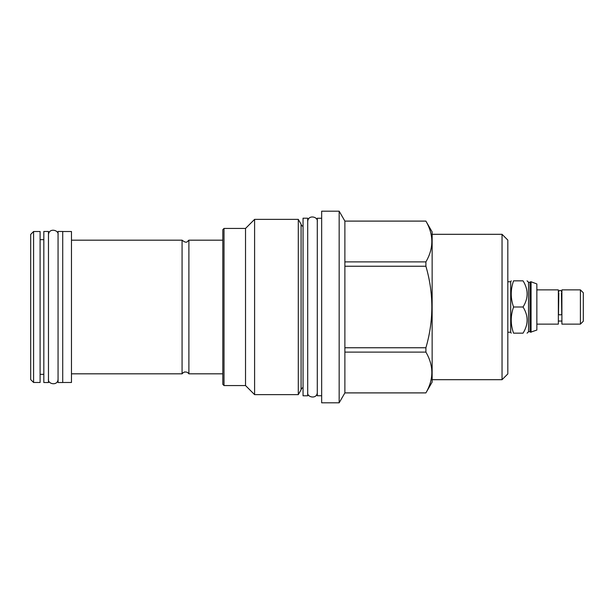<?xml version="1.0" encoding="UTF-8"?>
<svg xmlns="http://www.w3.org/2000/svg" width="614" height="614" viewBox="0 0 614 614"><rect width="100%" height="100%" fill="white"/><g stroke="black" fill="none" stroke-linecap="round" stroke-linejoin="round"><path stroke-width="0.92" d="M303.047 218.208L303.047 395.792L307.698 395.792L307.698 218.208L303.047 218.208M303.047 226.32A2.609 2.609 0 0 1 301.09 224.21L301.09 389.79A2.609 2.609 0 0 1 303.047 387.68M301.09 389.79L298.297 394.633L254.595 394.633L245.523 385.554L224.018 385.554L224.018 228.446L245.523 228.446L245.523 385.554M301.09 224.21L298.297 219.367L298.297 394.633M298.297 219.367L254.595 219.367L254.595 394.633M254.595 219.367L245.523 228.446M224.018 228.446L222.813 229.651L222.813 384.349L224.018 385.554M222.813 240.174L188.897 240.174L188.897 373.826L222.813 373.826M188.897 240.174C187.354 241.049 187.262 244.249 182.074 240.174L182.074 373.826L183.302 372.575C184.76 371.815 186.219 371.815 187.677 372.575L187.163 372.276M184.837 371.938L184.453 372.03M62.72 382.484L71.47 382.484L71.47 231.516L62.72 231.516M62.72 231.47L62.72 382.53L58.061 382.53L58.061 231.47L62.72 231.47M48.475 231.47L48.475 382.53L43.824 382.53L43.824 231.47L48.475 231.47M40.102 382.484L40.102 231.516L33.586 231.516L33.586 382.484L40.102 382.484M33.586 231.516L30.7 234.402L30.7 379.598L33.586 382.484M321.659 218.254L317.284 218.254L317.284 395.746L321.659 395.746M321.659 211.178L321.659 402.822L339.158 402.822L339.158 211.178L321.659 211.178M339.158 211.178L344.884 221.086L344.884 392.914L339.158 402.822M432.141 231.885L425.909 221.124C433.799 234.709 433.799 248.302 425.909 261.886L425.909 266.238C433.799 293.415 433.799 320.585 425.909 347.762L425.909 352.114C433.799 365.698 433.799 379.291 425.909 392.876L432.141 382.115L432.141 231.885M344.884 221.124L425.909 221.124M344.884 261.886L425.909 261.886M502.045 234.31L502.045 379.69L507.816 373.926L507.816 240.074L502.045 234.31L432.141 234.31M502.045 379.69L432.141 379.69M507.816 281.772L510.702 281.772L510.702 332.228L511.239 333.156M513.573 333.156C510.472 333.156 510.472 333.156 513.573 333.156L523.036 333.156C528.47 333.156 528.47 333.156 523.036 333.156C528.47 324.438 528.47 315.719 523.036 307L513.573 307C510.472 315.719 510.472 324.438 513.573 333.156M523.036 307C528.47 298.281 528.47 289.562 523.036 280.844C528.47 280.844 528.47 280.844 523.036 280.844L513.573 280.844C510.472 280.844 510.472 280.844 513.573 280.844C510.472 289.562 510.472 298.281 513.573 307M527.081 280.844L528.524 282.286L528.524 331.713L527.081 333.156M528.524 331.713L530.012 331.713L530.012 282.286L530.527 281.772L530.527 332.228L536.851 330.048L536.851 283.952L531.087 281.772L531.087 332.228M536.851 324.123L558.356 324.123L558.356 289.877L536.851 289.877M561.426 292.947L561.756 314.084A1.627 0.767 180 0 1 560.121 314.852A1.627 0.767 180 0 1 558.494 314.084L558.824 292.947M561.894 307L561.894 289.877L580.414 289.877L580.414 324.123L561.894 324.123L561.894 307M580.414 324.123L583.3 321.237L583.3 292.763L580.414 289.877M344.884 392.876L425.909 392.876M344.884 352.114L425.909 352.114M344.884 347.762L425.909 347.762M344.884 266.238L425.909 266.238M188.897 373.826L187.677 372.575M71.47 240.174L182.074 240.174M71.47 373.826L182.074 373.826M40.102 239.66L43.824 239.66M40.102 374.34L43.824 374.34M344.884 221.086L425.909 221.086M507.816 332.228L510.702 332.228M510.702 281.772L511.239 280.844M528.524 282.286L530.012 282.286M530.527 281.772L531.087 281.772M530.012 331.713L530.527 332.228M561.894 321.053L558.356 321.053M561.756 291.965C560.666 289.869 559.584 289.869 558.494 291.965M344.884 392.914L425.909 392.914M307.698 392.4C306.647 397.388 317.123 399.584 317.284 392.4M317.284 221.6C318.313 216.688 308.005 214.301 307.698 221.6M48.475 379.137C47.431 384.126 57.908 386.321 58.061 379.137M58.061 234.863C59.09 229.951 48.782 227.564 48.475 234.863"/></g></svg>
